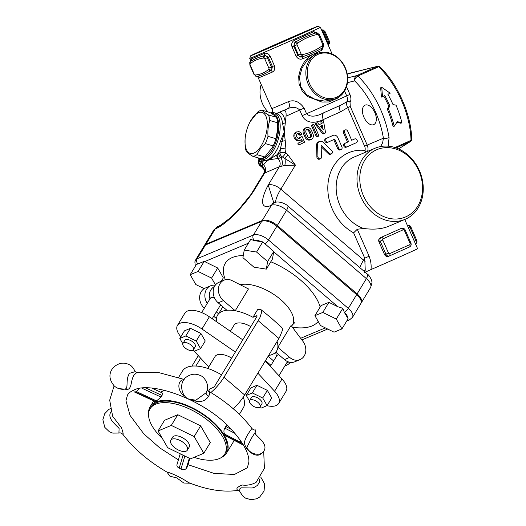 <?xml version="1.0" encoding="UTF-8"?>
<svg xmlns="http://www.w3.org/2000/svg" width="526" height="526" viewBox="0 0 526 526"><rect width="100%" height="100%" fill="white"/><g stroke="black" fill="none" stroke-linecap="round" stroke-linejoin="round"><path stroke-width="0.79" d="M323.931 112.676L323.97 112.663C315.922 116.917 310.116 117.265 306.546 113.721L304.094 108.126C299.577 101.676 294.376 99.499 288.498 101.603A38.602 0.394 156.3 0 1 272.297 108.422L272.494 110.217L257.589 76.27M319.492 52.784L313.45 54.053L312.017 54.783L309.222 56.676L304.265 61.976L300.609 68.682L298.696 76.185L299.064 83.936L302.187 91.051L307.657 96.574L321.879 102.057L329.092 101.959L337.659 98.125L338.494 97.303M316.737 32.888L315.679 32.974C309.518 34.92 302.91 37.872 295.862 41.83A2.032 0.519 66.1 0 1 294.691 40.167C292.048 41.58 291.161 43.822 292.029 46.893L296.112 56.19C297.782 58.905 300.03 59.76 302.851 58.767A2.032 0.519 66.1 0 1 302.437 56.801C310.09 54.231 316.691 51.272 322.254 47.945A2.032 1.124 -119.1 0 0 322.168 45.828C316.244 50.134 309.709 53.054 302.575 54.592A2.032 1.131 70.9 0 1 302.437 56.801L300.951 57.064A2.032 1.026 -83.5 0 0 301.937 54.658A1.013 0.842 -112.8 0 1 301.135 54.014L297.052 44.71A1.013 0.842 -112.8 0 1 297.118 43.684A2.032 1.006 -144.5 0 0 294.665 42.757A3.044 2.531 67.2 0 0 294.468 45.841L298.551 55.138L301.135 54.014M316.948 32.836L313.72 31.659A38.602 0.394 156.3 0 1 294.691 40.167M313.45 54.06A38.602 0.394 -23.7 0 0 321.886 50.259L323.174 47.116M250.777 55.697A36.57 0.368 156.3 0 1 265.512 48.898A36.57 0.368 156.3 0 1 299.748 33.842A36.57 0.368 156.3 0 1 317.743 26.3A36.57 0.368 156.3 0 1 284.408 41.344A36.57 0.368 156.3 0 1 250.777 55.697L249.732 58.373A38.602 0.394 -23.7 0 0 249.732 58.379A38.602 0.394 -23.7 0 0 285.237 43.217A38.602 0.394 -23.7 0 0 320.419 27.345L332.116 53.981M256.741 76.138L257.326 76.29C260.995 75.593 265.459 73.712 270.719 70.648A2.032 1.23 -113.3 0 1 272.389 72.069C274.598 70.865 275.256 68.735 274.368 65.684L270.285 56.381C268.641 53.659 266.616 52.685 264.23 53.461A2.032 1.23 -113.3 0 1 264.151 55.677C258.279 57.36 253.815 59.241 250.757 61.318L250.455 61.825L250.757 61.318A2.032 1.683 59.7 0 0 250.402 63.646C254.216 60.405 258.628 58.55 263.651 58.07A2.032 1.683 -105.4 0 1 264.151 55.677L265.374 55.546A2.032 1.506 108.1 0 0 264.111 58.097A1.013 0.565 65.9 0 1 264.769 58.807L268.852 68.11A1.013 0.565 65.9 0 1 268.924 69.064A2.032 1.525 25.4 0 0 271.659 69.853A3.044 1.696 -114.1 0 0 271.436 66.98L268.852 68.11M258.213 76.401L259.528 77.48A38.602 0.394 -23.7 0 0 272.389 72.069M264.23 53.461A38.602 0.394 156.3 0 1 251.362 58.879L251.257 60.582M344.589 91.064L346.693 95.857C347.653 98.349 347.752 100.288 346.996 101.676A2.032 1.578 -148.1 0 1 350.033 102.327C351.23 100.394 351.197 97.757 349.928 94.437L346.542 86.724M323.681 112.788L341.499 104.825L346.996 101.676C346.253 103.201 346.476 105.187 347.679 107.626L350.263 106.502L350.033 102.327M282.554 123.209A2.032 1.23 172.8 0 0 285.329 122.571A26.412 12.19 -73.8 0 0 279.543 112.209L276.663 113.471A24.38 11.25 106.2 0 1 276.821 113.511A24.38 11.25 106.2 0 1 282.554 123.209L284.257 132.164L286.052 116.167L299.715 110.052L302.174 115.654C306.822 124.787 317.139 122.722 323.293 119.56L340.453 111.887A6.095 3.393 65.9 0 1 341.006 105.049M311.241 139.423L310.195 139.863A4.504 3.741 -112.8 0 1 305.034 137.24L303.509 133.768A4.504 3.741 -112.8 0 1 305.179 128.088L306.217 127.647A4.504 3.741 -112.8 0 1 311.385 130.27L312.911 133.742A4.504 3.741 -112.8 0 1 311.241 139.423A4.504 3.741 -112.8 0 1 306.073 136.799L304.547 133.328A4.504 3.741 -112.8 0 1 306.217 127.647M320.498 158.74L319.453 159.181A2.051 1.71 -112.8 0 1 318.717 159.279A2.051 1.71 -112.8 0 1 316.895 157.077L316.56 145.275A4.109 3.412 -112.8 0 1 318.493 141.888L319.532 141.455A4.109 3.412 -112.8 0 1 323.201 142.336L331.643 150.515A2.051 1.71 -112.8 0 1 331.406 153.862A2.051 1.71 -112.8 0 1 329.572 153.421L321.13 145.242L321.465 157.05A2.051 1.71 -112.8 0 1 320.498 158.74A2.051 1.71 -112.8 0 1 319.755 158.845A2.051 1.71 -112.8 0 1 317.934 156.636L317.605 144.834A4.109 3.412 -112.8 0 1 319.532 141.455M331.406 153.862L330.361 154.302A2.051 1.71 -112.8 0 1 328.533 153.862L321.169 146.728M318.263 136.28L317.217 136.721A0.973 0.809 -112.8 0 1 316.106 136.155L311.74 126.22A0.973 0.809 -112.8 0 1 312.102 124.991L313.148 124.55A0.973 0.809 -112.8 0 1 314.259 125.122L318.625 135.057A0.973 0.809 -112.8 0 1 317.145 135.715L312.786 125.78A0.973 0.809 -112.8 0 1 313.148 124.55M324.772 133.374L323.733 133.808A1.46 1.21 -112.8 0 1 322.267 133.315L315.639 124.629A0.98 0.815 -112.8 0 1 315.942 123.275L316.981 122.834A0.98 0.815 -112.8 0 1 317.96 123.169L318.841 124.327A0.611 0.506 67.2 0 0 319.46 124.531L321.899 123.446A0.611 0.506 67.2 0 0 322.162 122.841L321.905 121.407A0.98 0.815 -112.8 0 1 323.516 121.131L325.436 131.927A1.46 1.21 -112.8 0 1 323.312 132.874L316.678 124.189A0.98 0.815 -112.8 0 1 316.981 122.834M319.321 124.57L320.853 123.88A0.611 0.506 67.2 0 0 321.123 123.281L320.86 121.848A0.98 0.815 -112.8 0 1 321.307 120.875L322.346 120.441M328.277 142.04L327.297 142.454A2.051 1.71 -112.8 0 1 327.264 142.467A2.051 1.71 -112.8 0 1 324.904 141.257A2.051 1.71 -112.8 0 1 325.64 138.693L332.07 135.82A4.109 3.412 -112.8 0 1 332.13 135.793A4.109 3.412 -112.8 0 1 332.189 135.774M341.144 149.509A2.051 1.71 -112.8 0 1 338.79 148.312L334.766 139.14L328.336 142.02A2.051 1.71 -112.8 0 1 325.942 140.817A2.051 1.71 -112.8 0 1 326.685 138.253L333.116 135.379A4.109 3.412 -112.8 0 1 333.168 135.36A4.109 3.412 -112.8 0 1 337.883 137.753L341.907 146.918A2.051 1.71 -112.8 0 1 341.144 149.509L340.105 149.949A2.051 1.71 -112.8 0 1 337.745 148.753L333.734 139.607M347.153 146.82L346.167 147.234A2.051 1.71 -112.8 0 1 346.141 147.247A2.051 1.71 -112.8 0 1 343.78 146.031A2.051 1.71 -112.8 0 1 344.517 143.473L347.535 142.125L343.511 132.953A2.051 1.71 -112.8 0 1 344.274 130.363L345.319 129.929A2.051 1.71 -112.8 0 1 347.673 131.125L351.697 140.291L353.663 139.383A2.051 1.71 -112.8 0 1 353.702 139.37A2.051 1.71 -112.8 0 1 353.742 139.351M299.675 138.312L299.748 138.279A1.913 1.591 67.2 0 0 300.642 137.299A0.487 0.401 -112.8 0 1 300.846 137.062L302.279 136.793L304.58 142.178L300.109 144.4A0.973 0.809 -112.8 0 1 300.096 144.407L299.07 144.834A0.973 0.809 -112.8 0 1 298.288 143.059L301.207 141.698L300.839 140.297A0.487 0.401 67.2 0 0 300.596 140.028M299.057 144.841L300.096 144.407A0.973 0.809 -112.8 0 1 299.327 142.618L302.207 141.31L301.878 139.857A0.487 0.401 67.2 0 0 301.24 139.62A4.504 3.741 -112.8 0 1 300.464 140.087L299.425 140.527A4.504 3.741 -112.8 0 1 294.481 138.351A4.504 3.741 -112.8 0 1 295.868 132.25L298.893 131.539L301.556 133.209A0.927 0.769 -112.8 0 1 301.746 133.519L301.405 134.735A0.973 0.809 -112.8 0 1 300.418 134.413L298.735 133.4A2.61 2.17 67.2 0 0 297.821 133.532A2.61 2.17 67.2 0 0 297.696 133.591A2.558 2.124 67.2 0 0 296.776 136.799A2.558 2.124 67.2 0 0 299.715 138.299A2.558 2.124 67.2 0 0 299.748 138.279M301.378 134.748L300.366 135.175A0.973 0.809 -112.8 0 1 299.373 134.847L297.69 133.834A2.61 2.17 67.2 0 0 297.295 133.841M299.182 138.43A1.913 1.591 67.2 0 0 299.603 137.74A0.487 0.401 -112.8 0 1 299.8 137.503L301.792 136.635M273.849 203.016L268.227 185.034C260.324 199.617 260.173 210.341 271.436 205.285A8.127 6.753 -112.8 0 1 274.191 202.858L274.217 202.845C277.537 200.662 284.934 203.108 287.702 205.824L367.496 274.204A8.127 2.334 -49.4 0 1 366.379 278.622A12.19 5.812 31.2 0 1 370.547 287.577C371.915 283.777 372.309 281.66 371.737 281.232L371.238 279.372C369.758 276.479 368.516 274.756 367.496 274.204M340.453 111.887L347.679 107.626L364.597 146.169A6.095 5.063 -112.8 0 1 365.044 150.443A44.697 37.136 67.2 0 0 328.244 181.601A44.697 37.136 67.2 0 0 353.617 232.84L364.735 258.181L365.248 270.022L363.657 270.916M365.248 270.022L364.617 272.488M218.323 226.39A8.127 6.753 67.2 0 0 218.007 226.515A8.127 6.753 67.2 0 0 217.988 226.522A8.127 6.753 67.2 0 0 215.233 228.941C225.983 224.733 243.203 206.823 253.644 191.175L238.666 209.618L230.493 217.751L220.598 225.213L218.014 226.528M361.02 303.206A12.19 5.812 -148.8 0 0 361.283 302.844A12.19 5.812 -148.8 0 0 357.115 293.889L277.314 225.503A12.19 5.812 -148.8 0 0 262.198 220.539L205.942 244.222A12.19 5.812 -148.8 0 0 204.39 245.497A12.19 5.812 -148.8 0 0 204.187 245.898M284.796 165.473L295.415 165.125L288.018 154.914L285.506 152.902A4.063 1.433 122.9 0 1 282.396 156.965L295.415 165.125L280.825 189.176A10.158 4.839 -148.8 0 0 268.227 185.034L279.365 166.683L284.796 165.473A6.095 2.038 89.7 0 0 284.836 158.142A4.063 1.045 133.8 0 0 288.018 154.914M405.105 219.335A38.602 32.073 67.2 0 0 405.645 219.105A38.602 32.073 67.2 0 0 419.551 170.989A38.602 32.073 67.2 0 0 375.15 148.187A38.602 32.073 67.2 0 0 374.617 148.417A38.602 32.073 67.2 0 0 360.704 196.527A38.602 32.073 67.2 0 0 405.105 219.335L388.438 226.358C381.745 229.086 373.453 229.79 363.571 228.468L357.266 229.251L353.617 232.84M365.044 150.443L365.544 152.231M376.471 149.838A36.57 30.383 -112.8 0 1 422.542 189.321A36.57 30.383 -112.8 0 1 374.492 210.808A36.57 30.383 -112.8 0 1 376.471 149.838M359.751 267.57A30.475 8.745 130.6 0 1 363.578 260.087L364.735 258.181L369.114 256.247L357.266 229.251M364.86 272.33L371.027 269.542C371.448 265.065 370.81 260.633 369.114 256.247M347.469 82.667L354.662 80.879C354.872 78.801 355.951 77.184 357.89 76.033L378.694 66.73A2.032 1.131 -114.1 0 0 377.615 66.296L356.806 75.593C354.951 76.776 354.235 78.538 354.662 80.879A63.994 35.597 65.9 0 1 383.401 138.213L382.665 142.704L380.627 146.544M404.764 219.48L417.591 248.699A38.602 0.394 156.3 0 1 371.027 269.542M389.372 255.965L388.786 256.215C386.998 256.852 385.604 256.359 384.605 254.729L378.891 241.71C378.365 239.869 378.944 238.508 380.62 237.614A38.602 0.394 -23.7 0 0 384.637 235.832L397.985 229.869A38.602 0.394 -23.7 0 0 400.654 228.652L400.72 228.626M406.151 248.469L409.504 246.97A2.032 1.131 65.9 0 1 409.498 246.97A2.032 1.131 65.9 0 0 409.721 244.675L389.687 253.631A2.032 1.131 65.9 0 1 389.47 255.925A2.032 1.131 65.9 0 1 389.457 255.932L409.498 246.97C411.036 246.05 411.496 244.735 410.898 243.019L405.184 230L404.369 230.381L410.083 243.4L410.898 243.019M384.637 235.832L381.297 237.331A3.044 2.531 67.2 0 0 380.206 241.151L385.926 254.176A3.044 2.531 67.2 0 0 389.418 255.952A3.044 2.531 67.2 0 0 389.457 255.932L392.804 254.433M388.786 256.215L389.47 255.925M284.257 132.164L280.568 140.922L282.015 141.362A4.063 0.473 -12.8 0 1 285.224 140.698L284.257 132.164L280.384 148.983A4.063 1.262 -173.6 0 1 285.934 149.108L285.506 152.902A4.063 1.262 -173.6 0 0 279.964 152.777A4.063 3.097 53.9 0 0 282.396 156.965L280.792 157.576A4.063 3.11 -125.6 0 1 278.773 153.645L277.202 154.637A4.063 3.307 62.9 0 0 278.662 158.431L280.792 157.576A6.095 3.682 82.1 0 1 281.745 165.979M278.773 153.645L279.964 152.777L280.384 148.983A26.412 12.19 -73.8 0 1 277.202 154.637L270.206 158.99L265.906 160.798L259.127 161.548A4.063 3.55 85 0 0 260.843 166.038L262.993 165.026A4.063 3.439 -108.2 0 1 261.718 161.153A26.412 12.19 -73.8 0 1 260.455 159.529M266.623 160.437A4.063 3.86 8.5 0 0 267.353 160.588L267.445 159.95L278.662 158.431M260.225 161.456A4.063 3.544 84.1 0 0 261.586 165.657A6.095 5.74 -150.5 0 1 263.736 173.462L279.365 166.683A6.095 5.063 67.2 0 0 278.09 158.655A4.063 3.32 -108.2 0 1 276.808 155.052M262.04 161.265A4.063 3.426 62.2 0 0 263.506 164.796L267.353 160.588L269.213 159.805A4.063 2.078 -94.8 0 1 268.839 159.503M263.526 168.8L262.29 167.498A4.063 1.045 133.8 0 0 262.435 167.57A6.095 5.681 153.7 0 1 263.894 169.379L260.843 166.038A4.063 1.433 -57.1 0 1 260.383 165.966L262.29 167.498A4.063 1.045 133.8 0 1 262.27 167.478M259.403 159.049L259.127 161.548A4.063 1.262 -173.6 0 0 258.549 162.1A4.063 4.063 0 0 0 260.377 165.96M262.993 165.026L263.506 164.796A6.095 5.063 -112.8 0 1 264.782 172.824L253.644 191.175A10.158 4.839 -148.8 0 0 252.349 192.24L251.428 193.627M346.719 321.031L349.547 319.834L352.479 317.349L360.816 303.607A12.19 5.812 -148.8 0 0 356.648 294.652L276.854 226.272A12.19 5.812 -148.8 0 0 261.738 221.301L205.482 244.984A12.19 5.812 -148.8 0 0 203.924 246.26L195.587 260.002L194.85 261.856L195.356 266.202M266.327 269.134L272.442 259.055L273.75 251.467L262.757 241.861L254.433 240.658L250.751 239.337L244.228 250.087L242.927 257.655L253.979 267.175L266.327 269.134L267.622 261.567L256.576 252.046L244.228 250.087M341.926 328.921L348.107 318.743L344.28 312.247L342.827 308.302L337.856 306.743L328.908 302.351L322.793 312.424L314.916 315.666L320.544 325.535L334.049 332.162L341.926 328.921L336.298 319.052L322.793 312.424M221.229 281.338L223.333 277.873L217.705 268.004L204.213 261.356L196.382 264.512L190.202 274.69L195.83 284.559L204.16 288.642M314.916 315.666L321.024 305.593L328.908 302.351M336.298 319.052L342.827 308.302M262.757 241.861L256.576 252.046M273.75 251.467L267.622 261.567M204.213 261.356L198.085 271.455L190.202 274.69M217.705 268.004L211.59 278.083L198.085 271.455M215.496 284.921L211.59 278.083M268.608 355.484A34.538 16.464 -148.8 0 0 276.696 350.868A34.538 16.464 -148.8 0 0 277.057 341.565M208.559 391.173L209.992 388.813L213.076 387.517A2.032 0.585 -49.4 0 0 215.042 385.551L256.734 316.843A2.032 0.585 -49.4 0 0 257.01 315.738A2.032 0.585 -49.4 0 0 256.616 315.758L252.96 317.296A34.538 16.464 -148.8 0 0 222.044 311.425A34.538 16.464 -148.8 0 0 217.639 315.035A34.538 16.464 -148.8 0 0 216.62 321.787M252.96 317.296L257.595 309.663L260.12 309.288L261.455 310.222L261.757 312.017L259.785 317.974L223.958 377.247A20.317 5.832 130.6 0 1 210.867 392.547M300.083 359.574L294.869 361.763A12.19 10.126 -112.8 0 1 284.461 359.587L275.749 352.124A34.538 16.464 -148.8 0 0 276.696 350.868A34.538 16.464 -148.8 0 0 277.853 347.272L291.082 325.469L302.95 341.367A12.19 10.126 -112.8 0 1 300.083 359.574A12.19 10.126 -112.8 0 1 289.668 357.397L277.853 347.272M222.84 306.776L218.586 313.785A34.538 16.464 -148.8 0 0 217.639 315.035A34.538 16.464 -148.8 0 0 216.482 318.638L213.694 316.244M218.211 302.812A12.19 10.126 67.2 0 1 213.188 291.516A12.19 10.126 67.2 0 1 218.915 282.311L224.122 280.115A12.19 10.126 67.2 0 1 232.019 280.582L248.463 288.938L235.234 310.741A34.538 16.464 -148.8 0 0 226.916 310.274L218.211 302.812L223.418 300.616L235.234 310.741M230.362 331.275L234.142 325.048A15.234 7.265 31.2 0 1 250.784 326.653M233.268 408.768A20.317 5.832 -49.4 0 0 244.649 394.98L279.582 337.37L282.363 330.486L282.337 328.461L281.752 327.455L270.778 317.612L261.014 309.683M195.863 366.03L200.623 358.18M198.282 355.648L191.937 366.109M178.577 377.458L182.496 371.001A35.551 16.95 31.2 0 1 187.032 367.286A35.551 16.95 31.2 0 1 221.525 374.86M243.236 397.176A35.551 16.95 31.2 0 1 243.282 407.887L239.369 414.343M160.634 392.192A44.697 21.303 31.2 0 1 162.317 391.357A44.697 21.303 31.2 0 1 165.098 390.45M234.017 440.255A44.697 21.303 31.2 0 1 233.038 442.405L226.548 453.09A44.697 21.303 -148.8 0 0 205.561 415.777A44.697 21.303 -148.8 0 0 155.827 402.042A44.697 21.303 -148.8 0 0 150.127 406.723A44.697 21.303 -148.8 0 0 148.588 413.508M221.242 457.594A44.697 21.303 -148.8 0 0 226.548 453.09M151.988 388.195L162.422 393.014L162.067 395.486L161.101 397.084L155.801 401.476L155.177 401.581L134.485 392.015A4.063 1.67 114.8 0 1 133.939 390.055M243.229 444.687A4.063 2.794 -62.5 0 1 242.118 444.463L226.029 436.107L224.536 434.022C223.655 432.142 223.728 430.169 224.766 428.105L227.186 425.186M242.118 444.463A4.063 2.794 -62.5 0 1 241.276 443.642L240.52 442.327A4.063 2.794 -62.5 0 1 240.178 439.986M187.48 466.121L186.263 468.436L189.321 458.225M180.221 453.793L176.973 464.636A4.063 2.808 16.7 0 0 179.182 468.153L180.983 469.028A4.063 2.808 16.7 0 0 186.263 468.436M138.706 388.675A4.063 1.67 114.8 0 1 136.3 391.541L135.254 391.982A4.063 1.67 114.8 0 1 134.485 392.015M118.837 388.629L127.706 389.45C132.118 387.918 130.514 380.423 134.084 375.064L136.78 372.507L158.99 372.664L184.159 379.45M255.117 432.55L255.728 434.397C259.075 438.309 267.964 444.562 263.947 450.907C260.331 457.16 249.738 453.701 247.319 448.257L246.885 447.376L251.619 437.954L255.32 432.148L255.919 429.814C254.531 430.314 253.164 429.827 251.809 428.355C252.381 428.368 242.65 439.697 244.853 444.621C246.622 451.308 257.089 458.777 261.448 453.28M263.697 451.282L264.407 468.331L256.149 482.289C251.842 484.775 247.167 485.676 242.131 484.992C237.002 487.161 235.641 488.95 238.035 490.357C223.557 492.533 207.001 489.923 188.367 482.52C183.6 478.969 171.45 472.808 167.11 472.177C148.694 461.433 133.999 448.875 123.012 434.509C123.419 434.042 122.92 431.826 121.513 427.868L112.63 416.191L109.697 400.187L114.103 385.841M192.358 400.148C199.768 402.863 205.206 401.542 208.664 396.183C210.091 393.724 209.775 391.896 207.724 390.687L207.717 390.68M183.922 379.779C177.426 379.516 176.591 391.522 185.014 396.236M207.185 390.193L206.054 392.79L195.79 400.247M239.672 491.323L239.784 488.897L240.934 487.832L252.158 487.977L254.13 487.438L257.464 485.386L259.325 482.322L259.285 478.995M167.584 472.959L169.898 476.181L176.828 477.937L183.83 483.032L190.11 483.203M111.131 411.582L110.881 411.957C106.863 418.302 115.753 424.554 119.1 428.466L118.909 433.049C120.296 432.55 121.664 433.036 123.012 434.509M124.077 389.207L124.169 389.201C120.513 389.556 117.206 388.477 114.247 385.972C108.875 379.496 108.534 373.381 113.221 367.635C118.389 362.841 123.781 361.895 129.383 364.781C131.388 365.531 133.321 367.819 135.195 371.645L129.528 373.315C125.412 379.443 128.489 387.951 125.484 388.892L124.037 389.214M150.074 408.774L150.995 407.249A43.678 20.823 31.2 0 1 156.57 402.679A43.678 20.823 31.2 0 1 205.173 416.099A43.678 20.823 31.2 0 1 225.68 452.564L224.753 454.089A43.678 20.823 -148.8 0 0 204.246 417.624A43.678 20.823 -148.8 0 0 155.643 404.205A43.678 20.823 -148.8 0 0 150.074 408.774A43.678 20.823 -148.8 0 0 162.416 438.533M194.068 457.364A43.678 20.823 -148.8 0 0 224.753 454.089M158.056 430.972L164.539 420.287L177.775 414.718L200.643 425.863L210.282 442.576L203.799 453.267L194.16 436.547L171.292 425.402L158.056 430.972L167.695 447.692L190.57 458.836L203.799 453.267M177.775 414.718L171.292 425.402M200.643 425.863L194.16 436.547M170.825 440.17L172.679 437.113A9.652 4.603 31.2 0 1 173.909 436.107A9.652 4.603 31.2 0 1 184.646 439.072A9.652 4.603 31.2 0 1 189.176 447.126L187.328 450.177A9.652 4.603 -148.8 0 0 182.792 442.123A9.652 4.603 -148.8 0 0 172.055 439.157A9.652 4.603 -148.8 0 0 170.825 440.17A9.652 4.603 -148.8 0 0 176.69 449.105A9.652 4.603 -148.8 0 0 187.328 450.177M207.809 368.45L215.055 356.503A15.234 7.265 31.2 0 1 231.696 358.101M270.975 365.34A12.19 10.126 -112.8 0 1 270.916 365.287L265.485 360.632M273.632 360.961L268.142 356.253M290.207 362.342A12.19 10.126 -112.8 0 1 286.538 365.274A12.19 10.126 -112.8 0 1 284.98 365.761M278.635 354.59L277.024 355.372L270.331 366.398M278.938 375.709L287.525 361.559M284.461 359.587L289.668 357.397M215.246 285.243A12.19 10.126 67.2 0 0 210.578 285.822A12.19 10.126 67.2 0 0 207.251 303.364M216.35 311.865L218.586 313.785M201.668 312.569L210.439 298.117L211.196 297.512L214.411 297.716M210.578 285.822L205.37 288.011A12.19 10.126 67.2 0 0 204.312 308.203M224.122 280.115A12.19 10.126 67.2 0 0 218.395 289.326A12.19 10.126 67.2 0 0 223.418 300.616M251.362 58.879A2.032 1.966 -111.5 0 1 250.757 61.318M255.938 76.231A2.032 1.506 -71.9 0 1 255.833 76.204A2.032 1.506 -71.9 0 1 254.926 74.962A1.013 0.565 65.9 0 1 254.262 74.251L250.185 64.948A1.013 0.565 65.9 0 1 250.106 63.988A2.032 1.525 -154.6 0 1 249.811 62.43A2.032 1.525 -154.6 0 1 249.817 62.43A2.032 1.525 -154.6 0 1 249.87 62.324M258.246 76.336L255.827 76.198A2.032 1.506 -71.9 0 1 255.827 76.204L254.262 74.251M264.769 58.807L267.353 57.682L271.436 66.98L272.415 66.539L271.659 69.853L270.719 70.648A2.032 1.683 -120.3 0 1 268.628 69.412C264.821 72.647 260.403 74.508 255.38 74.988A2.032 1.683 74.6 0 0 257.326 76.29A2.032 1.966 -111.5 0 1 259.528 77.48M270.285 56.381L267.353 57.682A3.044 1.696 -114.1 0 0 265.374 55.546L268.339 57.242L272.415 66.539L274.368 65.684M328.678 44.362L328.382 44.868L328.678 44.362L322.392 30.048L321.813 29.897L322.399 30.048A3.044 1.696 65.9 0 1 324.371 32.185L328.454 41.488A3.044 1.696 65.9 0 1 328.678 44.362A2.032 1.525 25.4 0 0 329.322 43.757A2.032 1.525 25.4 0 0 329.329 43.75M321.55 29.916L323.312 29.989A2.032 1.506 108.1 0 0 323.306 29.982A2.032 1.506 108.1 0 0 322.399 30.048M316.968 32.842A2.032 1.026 96.5 0 1 317.014 32.842L315.679 32.974A2.032 1.617 65.5 0 1 313.72 31.659M317.014 32.842A2.032 1.026 96.5 0 1 317.02 32.842A2.032 1.026 96.5 0 1 317.829 34.427A1.013 0.842 -112.8 0 1 318.631 35.064L319.446 34.69L317.02 32.842M296.112 56.19L298.551 55.138A3.044 2.531 67.2 0 0 300.951 57.064L297.887 55.421L293.804 46.124L294.665 42.757L295.862 41.83A2.032 1.124 60.9 0 1 297.598 43.25C303.522 38.944 310.057 36.024 317.191 34.486A2.032 1.131 -109.1 0 0 315.679 32.974M318.631 35.064L322.714 44.368A1.013 0.842 -112.8 0 1 322.648 45.394A2.032 1.006 35.5 0 1 323.26 47.011A2.032 1.006 35.5 0 1 323.26 47.018A2.032 1.006 35.5 0 1 323.227 47.057M321.886 50.259A2.032 1.617 65.5 0 1 322.254 47.945L323.253 47.018L323.529 43.987L322.714 44.368M333.622 99.559L324.923 101.143L315.35 99.499L306.678 94.752L300.793 86.954L299.439 77.283L302.108 67.775L307.565 59.747L314.699 54.625L317.316 53.527A24.38 20.258 67.2 0 0 308.105 83.858A24.38 20.258 67.2 0 0 336.239 98.461A24.38 20.258 67.2 0 0 336.574 98.316A24.38 20.258 67.2 0 0 345.358 67.933A24.38 20.258 67.2 0 0 317.316 53.527M336.686 97.165A23.361 19.416 -112.8 0 1 307.256 71.944A23.361 19.416 -112.8 0 1 337.955 58.215A23.361 19.416 -112.8 0 1 336.686 97.165M268.069 111.966A24.38 20.258 -112.8 0 1 261.198 84.489M347.535 142.125L348.58 141.685L344.556 132.513A2.051 1.71 -112.8 0 1 345.319 129.929M351.697 140.291L354.708 138.943A2.051 1.71 -112.8 0 1 354.741 138.93A2.051 1.71 -112.8 0 1 357.095 140.12A2.051 1.71 -112.8 0 1 356.358 142.704L347.213 146.793A2.051 1.71 -112.8 0 1 347.186 146.807A2.051 1.71 -112.8 0 1 344.819 145.597A2.051 1.71 -112.8 0 1 345.562 143.033L348.58 141.685M328.336 142.02A2.051 1.71 -112.8 0 1 328.309 142.027L327.264 142.467M306.027 132.67A2.558 2.124 -112.8 0 1 306.974 129.442A2.558 2.124 -112.8 0 1 309.913 130.935L311.431 134.4A2.558 2.124 -112.8 0 1 310.485 137.628A2.558 2.124 -112.8 0 1 307.546 136.135L306.027 132.67M309.926 137.766A2.558 2.124 67.2 0 0 310.393 134.84L308.867 131.375A2.558 2.124 67.2 0 0 306.487 129.744M315.639 124.629L316.678 124.189M323.431 129.856L320.485 126.49L322.399 125.352L323.135 129.981M322.083 128.6L321.439 125.78M301.063 141.816L302.108 141.376M301.115 141.783L302.161 141.349M301.161 141.744L302.207 141.31M301.207 141.698L302.246 141.257M301.24 141.639L302.286 141.198M301.267 141.566L302.312 141.126M301.28 141.494L302.325 141.053M301.286 141.415L302.325 140.981M301.28 141.343L302.318 140.902M301.24 141.205L302.279 140.764M300.464 140.087A4.504 3.741 -112.8 0 1 295.527 137.911A4.504 3.741 -112.8 0 1 296.907 131.809L297.019 131.763M299.373 134.847L300.418 134.413M299.241 134.689L300.287 134.248M299.097 134.531L300.142 134.097M298.946 134.393L299.984 133.952M298.781 134.261L299.82 133.821M298.604 134.15L299.649 133.709M298.426 134.051L299.472 133.611M298.242 133.972L299.287 133.532M298.058 133.906L299.103 133.466M297.69 133.834L298.735 133.4M364.597 146.169L383.401 138.213A4.063 1.46 -9.2 0 0 389.062 137.602A68.058 37.859 -114.1 0 0 357.89 76.033A2.032 1.131 65.9 0 0 356.806 75.593L347.673 77.861M388.26 146.182L389.062 137.602M396.111 147.911L410.602 141.435A2.032 1.683 58.2 0 0 410.767 141.349A2.032 2.032 0 0 0 411.726 139.574A2.032 1.013 178.6 0 1 411.016 140.363A68.058 37.859 65.9 0 0 378.694 66.73A2.032 0.98 -45.7 0 1 379.752 66.73A2.032 2.032 0 0 0 377.846 66.21L347.226 74.041M401.943 122.795A70.089 38.99 -114.1 0 0 396.019 105.161L393.007 104.575A70.089 38.99 -114.1 0 0 387.892 94.239L390.2 93.201L381.758 87.316L382.494 96.646L384.808 95.614A70.089 38.99 65.9 0 1 389.924 105.956L388.313 108.606A70.089 38.99 65.9 0 1 394.237 126.24L397.334 121.657L401.943 122.795L400.851 123.255L396.92 122.269M394.237 126.24L393.146 126.7A68.058 37.859 -114.1 0 0 387.267 109.046L388.885 106.397A68.058 37.859 -114.1 0 0 383.763 96.08M382.494 96.646L381.442 97.093L380.666 87.776L381.758 87.316M388.313 108.606L387.267 109.046M389.924 105.956L388.885 106.397M373.664 124.662A10.665 5.931 65.9 0 1 363.933 117.259A10.665 5.931 65.9 0 1 365.024 105.161A10.665 5.931 65.9 0 1 374.795 112.479A10.665 5.931 65.9 0 1 373.73 124.636A10.665 5.931 65.9 0 1 373.664 124.662M323.931 112.682A6.095 3.393 -114.1 0 0 323.293 119.56M288.498 101.603A6.095 3.235 -113.3 0 1 288.005 108.534C292.877 106.627 296.782 107.133 299.715 110.052L304.094 108.126M272.297 108.422A6.095 6.01 -110.3 0 1 272.593 112.551M257.904 157.8A24.38 11.25 -73.8 0 0 260.633 159.582A24.38 11.25 -73.8 0 0 264.848 159.2A24.38 11.25 -73.8 0 0 279.273 135.09A24.38 11.25 -73.8 0 0 274.224 112.761A24.38 11.25 -73.8 0 0 270.574 112.926M271.179 113.3A23.361 10.783 106.2 0 1 278.267 132.914A23.361 10.783 106.2 0 1 264.091 157.984A23.361 10.783 106.2 0 1 261.356 158.556M252.927 156.353L260.817 158.642A23.874 11.02 -73.8 0 0 264.821 156.958L272.501 147.28A21.329 9.843 -73.8 0 0 277.662 129.508L277.662 122.808A23.874 11.02 -73.8 0 0 276.374 117.259C275.19 115.957 273.001 114.359 269.812 112.472L261.922 110.177C263.105 111.486 265.295 113.083 268.49 114.97A23.874 11.02 106.2 0 1 269.772 120.513C268.181 125.51 267.589 130.796 267.997 136.372A23.874 11.02 106.2 0 1 265.282 143.605C261.494 146.997 258.713 150.686 256.938 154.67A23.874 11.02 106.2 0 1 252.927 156.353C249.738 154.466 247.549 152.869 246.365 151.567A23.874 11.02 106.2 0 1 245.077 146.018L245.077 139.318A21.329 9.843 -73.8 0 0 254.584 152.737A21.329 9.843 -73.8 0 0 267.182 127.693A21.329 9.843 -73.8 0 0 258.437 112.755A21.329 9.843 -73.8 0 0 250.238 121.545A21.329 9.843 -73.8 0 0 245.077 139.318M272.146 147.931L273.165 145.893A23.874 11.02 -73.8 0 0 275.887 138.66L277.695 129.015M250.238 121.545L257.918 111.867A23.874 11.02 106.2 0 1 259.956 110.716A23.874 11.02 106.2 0 1 261.922 110.177M267.997 136.372L275.887 138.66M273.165 145.893L265.282 143.605M268.49 114.97L276.374 117.259M277.662 122.808L269.772 120.513M256.938 154.67L264.821 156.958M270.14 47.314L301.299 33.519L270.14 47.314M279.543 112.209L283.711 110.453C285.559 110.079 286.341 111.985 286.052 116.167M235.365 352.065L201.958 328.993A20.317 9.685 -148.8 0 0 177.466 325.37A20.317 9.685 -148.8 0 0 180.852 336.758M193.739 350.73L208.723 366.944M246.779 394.684L245.399 393.737M257.885 373.164L274.592 391.239A20.317 9.685 31.2 0 1 278.701 403.435A20.317 9.685 31.2 0 1 266.932 405.671M182.818 343.702L179.807 338.481L184.442 330.847L190.451 328.316L200.847 333.379L205.232 340.979L200.597 348.613L194.581 351.144L192.799 350.27M246.306 395.467L250.935 387.833L256.951 385.302L267.346 390.364L271.725 397.965L267.096 405.599L262.717 397.998L252.316 392.935L246.306 395.467L249.455 400.93M200.847 333.379L196.218 341.012L200.597 348.613M190.451 328.316L185.823 335.95L196.218 341.012M179.807 338.481L185.823 335.95M193.377 349.731L195.225 346.68A6.095 2.906 -148.8 0 0 191.523 341.032A6.095 2.906 -148.8 0 0 184.804 340.355L182.956 343.412A6.095 2.906 -148.8 0 0 185.816 348.495A6.095 2.906 -148.8 0 0 192.595 350.369A6.095 2.906 -148.8 0 0 193.377 349.731A6.095 2.906 -148.8 0 0 189.669 344.089A6.095 2.906 -148.8 0 0 182.956 343.412M256.951 385.302L252.316 392.935M267.346 390.364L262.717 397.998M259.522 407.367L261.08 408.13L267.096 405.599M249.62 400.542L251.474 397.485A6.095 2.906 31.2 0 1 252.25 396.847A6.095 2.906 31.2 0 1 259.029 398.721A6.095 2.906 31.2 0 1 261.889 403.81L260.041 406.861A6.095 2.906 31.2 0 1 253.322 406.184A6.095 2.906 31.2 0 1 249.62 400.542A6.095 2.906 31.2 0 1 250.396 399.905A6.095 2.906 31.2 0 1 257.175 401.772A6.095 2.906 31.2 0 1 260.041 406.861M278.701 403.435L286.111 391.226A20.317 9.685 -148.8 0 0 282.002 379.022L265.295 360.948M177.466 325.37L184.876 313.161A20.317 9.685 31.2 0 1 209.368 316.777L242.775 339.849M349.928 94.437L346.693 95.857A38.602 0.394 156.3 0 1 306.546 113.721L302.174 115.654M302.851 58.767A38.602 0.394 -23.7 0 0 313.305 54.119M367.608 151.363A8.127 6.753 67.2 0 0 367.181 145.044L350.263 106.502M285.934 149.108L285.224 140.698M365.103 261.567A10.158 4.839 -148.8 0 0 363.578 260.087L280.825 189.176A30.475 8.745 130.6 0 0 275.545 202.398M262.198 220.539L271.462 205.271A8.127 6.753 -112.8 0 1 274.217 202.845M271.462 205.271A12.19 5.812 31.2 0 1 286.578 210.236A8.127 2.334 -49.4 0 0 287.702 205.824M277.314 225.503L286.578 210.236L366.379 278.622L357.115 293.889M204.39 245.497L213.655 230.23L217.961 226.528A8.127 6.753 67.2 0 0 217.961 226.528A8.127 6.753 67.2 0 0 215.206 228.955L215.233 228.941M213.655 230.23A12.19 5.812 31.2 0 1 215.206 228.955L205.942 244.222M363.571 228.468A38.602 32.073 -112.8 0 1 336.515 193.108A38.602 32.073 -112.8 0 1 354.314 156.958L375.15 148.187M270.206 158.99A4.063 1.834 90.9 0 0 270.653 159.628M267.017 161.153A4.063 3.767 173.7 0 1 265.906 160.798M263.901 169.411C264.466 170.312 264.407 171.66 263.736 173.462A6.095 5.74 -150.5 0 1 263.684 173.56M280.568 140.922A24.38 11.25 106.2 0 1 267.445 159.95A24.38 11.25 106.2 0 1 263.23 160.338L260.633 159.582M276.854 226.272L268.516 240.007A12.19 5.812 -148.8 0 0 263.533 236.707A12.19 5.812 -148.8 0 0 253.394 235.043A4.063 3.373 67.2 0 0 254.499 240.632A8.127 3.873 31.2 0 1 261.258 241.736M261.738 221.301L253.394 235.043L197.138 258.726A4.063 3.373 67.2 0 0 197.875 263.96M204.673 261.606L248.41 243.19M344.28 312.247L344.372 312.326A4.063 1.164 -49.4 0 0 348.311 308.394L268.516 240.007A4.063 1.164 130.6 0 1 264.867 243.801M273.691 251.757L337.856 306.743M352.479 317.349A12.19 5.812 -148.8 0 0 352.834 316.455A12.19 5.812 -148.8 0 0 348.311 308.394L356.648 294.652M344.372 312.326A8.127 3.873 31.2 0 1 347.39 317.697M205.482 244.984L197.138 258.726A12.19 5.812 -148.8 0 0 195.587 260.002M325.344 327.889L300.648 338.29M349.547 319.834A4.063 3.373 -112.8 0 1 347.41 319.887M243.295 255.544A54.849 26.149 -148.8 0 0 232.282 257.536A54.849 26.149 -148.8 0 0 225.332 279.714M292.39 327.218A54.849 26.149 -148.8 0 0 318.204 321.439M320.15 307.033A54.849 26.149 -148.8 0 0 270.798 261.764M240.158 284.717A34.538 16.464 31.2 0 1 277.899 297.328A34.538 16.464 31.2 0 1 292.443 324.91L294.935 322.464M256.616 315.758L257.056 316.133M258.246 320.742L278.931 338.474M244.649 394.98L223.958 377.247M225.733 426.514L231.532 429.525M235.089 433.47L224.766 428.105M224.536 434.022L240.52 442.327M241.276 443.642L225.299 435.337M189.748 458.435L187.125 467.193M184.863 456.055L180.983 469.028M179.182 468.153L183.068 455.181M145.807 387.971L162.067 395.486M155.801 401.476L135.254 391.982M136.3 391.541L156.84 401.036M161.101 397.084L141.895 388.208M208.664 396.183A4.063 1.94 31.2 0 1 206.054 392.79M380.62 237.614L381.297 237.331A2.032 1.131 65.9 0 1 383.152 238.751L403.186 229.79A1.013 0.842 -112.8 0 1 404.369 230.381M405.184 230C404.336 228.415 403.067 227.863 401.371 228.35A3.044 2.531 67.2 0 0 401.331 228.369A2.032 1.131 65.9 0 1 403.186 229.79M400.654 228.652L397.985 229.869M410.083 243.4A1.013 0.842 -112.8 0 1 409.721 244.675M378.891 241.71L382.79 240.027A1.013 0.842 -112.8 0 1 383.152 238.751M384.605 254.729L388.504 253.045L382.79 240.027M389.687 253.631A1.013 0.842 -112.8 0 1 388.504 253.045M410.931 227.12C410.201 225.555 409.011 224.964 407.348 225.352L407.348 225.352A2.032 1.69 -112.8 0 1 407.348 225.352A3.044 1.696 65.9 0 1 410.109 227.495L410.931 227.12L416.645 240.139L415.823 240.52A3.044 1.696 65.9 0 1 415.507 243.959C416.927 243.012 417.302 241.736 416.645 240.139M408.584 228.179L410.109 227.495L415.823 240.52L414.297 241.204M250.106 63.988L250.402 63.646M250.185 64.948L249.863 65.073L249.817 62.43L251.329 60.621M255.38 74.988L254.926 74.962M268.924 69.064L268.628 69.412M263.651 58.07L264.111 58.097M323.306 29.982L325.193 31.81L322.846 32.868M325.193 31.81L329.276 41.107L326.929 42.172M317.191 34.486L317.829 34.427M297.118 43.684L297.598 43.25M297.052 44.71L292.029 46.893M302.575 54.592L301.937 54.658M322.648 45.394L322.168 45.828M328.533 153.862L329.572 153.421M318.717 159.279L319.755 158.845M316.895 157.077L317.934 156.636M316.56 145.275L317.605 144.834M343.511 132.953L344.556 132.513M353.663 139.383L354.708 138.943M344.517 143.473L345.562 143.033M332.07 135.82L333.116 135.379M325.64 138.693L326.685 138.253M337.745 148.753L338.79 148.312M303.509 133.768L304.547 133.328M305.034 137.24L306.073 136.799M308.867 131.375L309.913 130.935M310.393 134.84L311.431 134.4M320.853 123.88L321.899 123.446M321.123 123.281L322.162 122.841M320.86 121.848L321.905 121.407M322.267 133.315L323.312 132.874M321.61 125.957L322.648 125.523M299.603 137.74L300.642 137.299M299.8 137.503L300.846 137.062M298.288 143.059L299.327 142.618M300.839 140.297L301.878 139.857M294.481 138.351L295.527 137.911M295.868 132.25L296.907 131.809M316.106 136.155L317.145 135.715M311.74 126.22L312.786 125.78M394.987 147.536L411.016 140.363A2.032 1.131 65.9 0 1 410.602 141.435L398.557 148.897M377.846 66.21A2.032 1.677 76.1 0 0 377.615 66.296L348.33 73.548M276.551 113.432A44.697 0.454 -23.7 0 0 288.005 108.534L283.711 110.453M323.97 112.663A32.507 0.329 -23.7 0 0 341.131 104.99M274.592 391.239L282.002 379.022M201.958 328.993L209.368 316.777M249.732 58.379L250.941 61.128M272.527 203.398L274.217 202.865M361.283 302.844L370.547 287.577M258.923 158.734L258.549 162.1M252.349 192.24L263.671 173.573M301.865 339.914L327.691 329.039M292.443 324.91L291.647 326.225M153.671 400.884L150.127 406.723M187.414 466.608L189.847 458.488M187.992 464.688L213.983 473.374L234.405 474.478L247.332 467.792L248.89 462.019C249.252 453.412 243.19 442.287 230.69 428.651C203.851 399.195 150.226 380.778 133.676 390.167C130.606 391.535 128.541 393.172 127.496 395.072L125.938 400.74L130.08 415.441L143.874 433.943L159.7 447.85L178.393 459.882M251.816 428.355C240.829 413.988 226.134 401.43 207.724 390.687L207.237 389.845M207.185 390.226C209.157 383.914 203.996 376.682 200.452 375.564C195.896 373.453 191.438 373.802 187.072 376.616C177.906 381.929 181.779 397.15 188.768 399.017L195.843 400.24M260.725 477.023L264.565 483.795L264.085 491.021L259.719 497.004L256.524 498.806L251.08 499.7L245.563 498.148L242.545 495.86L239.632 491.212L238.035 490.357M167.643 472.67L167.104 472.17M118.909 433.049L112.794 433.102L109.395 431.78L104.812 427.382L102.859 419.748L104.713 413.712L108.718 409.517L110.421 408.557M135.195 371.645L136.78 372.507M286.538 365.274L284.842 365.991M287.025 362.388A10.158 10.158 0 0 0 288.82 362.039M275.815 352.177A10.158 10.158 0 0 0 276.571 356.122M220.256 305.428A10.158 10.158 0 0 0 221.137 305.323M214.496 286.446A10.158 10.158 0 0 0 209.973 298.88M220.604 304.863L212.188 318.723M401.371 228.35L400.687 228.639M249.863 65.073L253.946 74.376M328.454 44.828L329.322 43.75L329.276 41.107M323.529 43.987L319.446 34.69M336.239 98.461L333.629 99.565M353.702 139.37L354.741 138.93M346.141 147.247L347.186 146.807M332.13 135.793L333.168 135.36M300.353 135.182L301.391 134.741M411.726 139.574C411.371 114.832 397.834 83.989 379.752 66.73M398.57 148.904L410.767 141.349M341.499 104.825L341.091 105.009M272.494 112.557L272.56 110.368M274.224 112.761L276.821 113.511M317.743 26.3L320.419 27.345"/></g></svg>
